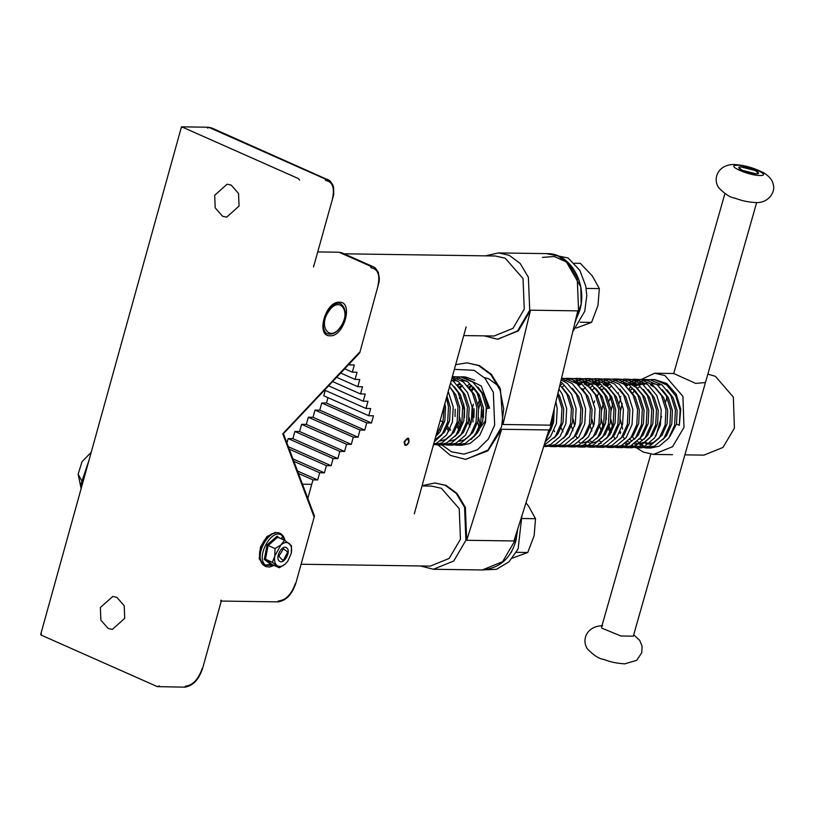 <?xml version="1.0" encoding="UTF-8"?>
<svg xmlns="http://www.w3.org/2000/svg" width="814" height="814" viewBox="0 0 814 814"><rect width="100%" height="100%" fill="white"/><g stroke="black" fill="none" stroke-linecap="round" stroke-linejoin="round"><path stroke-width="1.22" d="M446.927 428.205L448.748 431.532M471.245 439.438L485.297 421.021L486.589 408.475L489.57 408.15L481.216 385.958L462.637 376.79L465.639 377.024L474.745 380.27M463.827 404.039L462.891 409.289M460.429 426.841L458.842 421.744M473.28 404.171L472.496 408.211L473.026 421.947M469.882 426.974L468.294 421.876M481.796 409.564L481.695 416.921M478.011 404.243L479.731 399.043M459.401 383.577L457.315 384.869M459.35 387.088L461.742 385.154M473.483 387.332L471.133 389.743M468.803 387.22L471.194 385.297M577.777 310.867L530.504 310.185L502.96 424.481L550.233 425.162L577.777 310.867M467.053 362.902L479.375 365.567L491.259 374.216L500.417 388.939L502.96 424.481M435.073 483.028L446.143 485.409L457.071 493.467L465.354 507.336L466.697 540.282L501.638 429.273L487.912 450.834L465.659 459.289M462.963 376.801L460.673 376.933M501.638 429.273L548.911 429.955L513.97 540.964L466.697 540.282M460.622 398.168L459.3 398.148M479.08 430.423L478.612 428.907M497.639 339.173L518.365 330.911L530.504 310.185M484.228 377.493L488.96 378.937L499.47 386.731M452.747 380.453L454.731 379.375M457.112 378.357L459.483 377.604M461.853 377.116L464.224 376.872M455.057 416.534L455.168 409.177M473.972 416.809L474.074 409.452M483.424 416.951L483.526 409.595M301.109 564.234L430.321 566.106L449.186 558.435L460.459 539.204L459.208 508.628L441.381 488.288L431.481 486.09L422.028 485.948M463.726 335.572L494.139 336.009L512.993 328.337L524.267 309.106L523.026 278.541L505.199 258.201L495.288 255.993L344.047 253.805M684.879 454.853L703.937 455.128L722.974 447.446L734.411 428.154L733.353 397.13L715.394 376.302L707.844 374.145M705.453 382.529L695.685 383.414L673.738 373.504L724.918 193.579M633.485 383.089L654.68 373.229L664.977 375.58L682.926 396.398L683.984 427.421L672.547 446.713L653.51 454.405L643.213 452.055L636.528 447.812L629.487 446.337M629.039 389.041L630.596 386.681M457.346 380.952L451.953 380.443M466.798 381.084L461.406 380.586M440.018 430.026L440.578 430.972M460.164 384.055L457.956 385.551M447.731 426.485L449.47 430.158M460.114 387.851L462.505 385.765M469.627 384.188L467.419 385.694M457.183 426.617L458.933 430.301M461.182 424.643L459.686 417.429M469.566 387.983L471.957 385.897M474.145 388.197L471.896 390.71M464.54 408.465L464.407 417.501M470.634 424.776L469.139 417.562M478.927 394.302L478.317 395.36M473.992 408.597L473.87 417.633M480.087 424.908L478.591 417.704M478.724 408.669L480.423 401.343M483.455 408.74L483.323 417.765M561.345 382.448L560.571 382.295M560.052 385.134L561.823 384.228M580.25 382.722L574.867 382.224M564.173 385.561L561.965 387.057M593.711 384.147L584.32 382.356M583.129 382.478L580.758 382.845M578.378 383.486L577.228 383.913M561.192 428.123L562.932 431.807M578.968 385.409L580.738 384.493M599.165 382.997L593.772 382.499M574.633 426.282L573.137 419.068M583.017 389.631L585.419 387.545M588.42 385.541L590.191 384.635M598.555 382.6L599.674 382.58M608.618 383.14L604.405 382.651M597.293 383.76L594.912 384.707M592.531 385.968L590.323 387.474M589.855 440.761L591.727 441.778M592.48 389.764L594.871 387.678M597.873 385.683L599.643 384.768M608.007 382.733L609.126 382.722M606.745 383.893L605.585 384.32M601.984 386.111L599.603 387.749M599.308 440.893L601.18 441.921M593.548 426.556L592.053 419.342M593.884 402.991L594.678 400.854M597.12 396.011L599.124 393.07M601.933 389.896L604.324 387.82M607.325 385.816L609.096 384.91M639.112 439.336L643.07 435.052L648.148 423.616L648.799 410.144L644.739 397.324L636.65 387.688L631.522 384.696L623.31 382.926M611.446 386.243L609.238 387.749M601.841 396.082L601.231 397.14M603.001 426.689L601.505 419.485M601.638 410.449L603.337 403.123M640.984 384.829L632.763 383.058M625.661 384.167L624.501 384.595M610.683 397.273L608.862 401.058M606.359 410.51L606.237 419.546M608.465 428.805L610.205 432.488M612.454 426.831L610.958 419.617M611.09 410.582L612.789 403.256M618.04 393.345L618.437 392.826M626.241 386.09L628.011 385.185M646.438 383.689L642.226 383.201M635.113 384.31L633.953 384.727M620.756 396.357L620.136 397.415M619.658 432.621L620.217 433.577M627.675 441.31L629.548 442.328M631.929 441.066L629.598 439.275M622.639 429.009L620.41 419.749M620.543 410.724L622.242 403.398M630.301 390.313L632.692 388.227M635.693 386.223L637.464 385.317M639.835 384.381L642.215 383.73M645.828 383.282L646.947 383.262M659.889 385.103L651.678 383.333M644.566 384.442L643.406 384.869M639.804 386.65L637.596 388.156M634.879 390.517L632.62 393.03M637.128 441.442L639 442.47M444.871 403.561L445.523 407.204L444.871 420.665L439.794 432.112L435.836 436.396M434.798 439.906L444.515 432.183L449.603 420.736L450.244 407.275L446.967 396.001M440.425 440.995L445.584 439.479L453.968 432.315L459.055 420.879L459.696 407.407L455.647 394.587L449.562 386.64L453.459 392.511L457.936 406.939L457.132 422.079L451.322 434.951L441.809 443.009L433.414 444.871M454.273 386.691L460.368 394.658L464.428 407.478L463.787 420.94L458.699 432.387L454.751 436.67M449.888 441.137L455.046 439.611L463.431 432.458L468.508 421.011L469.159 407.549L465.099 394.729L459.004 386.762M459.34 441.269L464.499 439.753L472.883 432.59L477.971 421.153L478.612 407.682L474.552 394.861L468.457 386.904M473.188 386.965L479.283 394.932L483.333 407.753L482.692 421.214L477.604 432.661L473.656 436.945M488.125 408.313L484.004 395.004L477.91 387.037M550.62 430.321L553.601 422.242L554.222 408.608M554.029 438.105L557.977 433.821L563.054 422.385L563.705 408.913L559.645 396.092L557.926 393.254M563.481 438.247L567.429 433.964L572.517 422.517L573.158 409.055L569.098 396.235L563.003 388.268M572.934 438.38L576.882 434.096L581.969 422.649L582.61 409.188L578.551 396.367L572.456 388.4M582.386 438.522L586.334 434.238L591.422 422.792L592.063 409.33L588.013 396.51L581.918 388.543M582.254 443.05L587.413 441.524L595.797 434.371L600.874 422.924L601.526 409.462L597.466 396.642L589.377 387.006L584.249 384.005M596.092 388.746L602.187 396.713L606.247 409.534L605.606 422.995L600.518 434.442L596.57 438.726M579.894 442.501L578.723 442.083M591.707 443.192L596.866 441.666L605.25 434.503L610.337 423.066L610.978 409.605L606.918 396.774L600.824 388.817M605.555 388.889L611.65 396.845L615.699 409.666L615.058 423.138L609.971 434.574L606.023 438.858M589.346 442.633L588.176 442.226M598.799 443.467L601.159 443.325M610.754 438.929L614.702 434.645L619.79 423.199L620.431 409.737L616.371 396.917L608.282 387.281L603.164 384.279M620.207 439.072L624.155 434.778L629.242 423.341L629.883 409.869L625.824 397.049L619.729 389.092M629.66 439.204L633.607 434.92L638.695 423.473L639.336 410.012L635.286 397.191L629.191 389.224M633.913 389.296L640.008 397.263L644.067 410.083L643.426 423.545L638.339 434.981L634.391 439.275M627.156 443.874L629.527 443.732M643.365 389.428L649.46 397.395L653.52 410.215L652.879 423.677L647.791 435.124L643.843 439.407M627.167 443.182L625.997 442.775M636.609 444.006L644.139 442.348L652.523 435.195L657.61 423.748L658.251 410.287L654.191 397.466L648.097 389.499M641.34 444.078L638.98 443.874L648.056 447.792L650.742 448.015L659.269 446.153L668.782 438.105L674.592 425.234L675.396 410.083L670.919 395.665L661.904 384.819L649.999 379.7L642.277 379.395L645.278 379.629L657.173 384.747L666.188 395.594L670.675 410.012L669.861 425.162L664.061 438.034L654.537 446.082L646.011 447.954L638.939 446.479M636.619 443.325L635.449 442.908M646.072 444.149L653.591 442.48L661.975 435.327L667.063 423.88L667.704 410.419L663.644 397.598L655.555 387.963L650.437 384.961M662.281 389.703L668.375 397.67L672.435 410.49L671.784 423.952L666.707 435.398L662.749 439.682M650.793 444.21L648.432 444.006M646.072 443.457L643.721 442.531M667.002 389.774L673.107 397.741L677.156 410.561L676.515 424.023L669.912 436.467M647.313 443.06L644.881 441.982M679.314 425.295L680.718 409.249L676.231 394.241L666.808 383.536L654.588 379.568L651.729 379.528L654.731 379.762L666.625 384.89L675.651 395.726L680.128 410.154L679.314 425.295L676.515 424.023M642.45 440.496L640.028 438.532M637.596 435.958L637.169 435.429M444.322 405.545L442.948 421.876L440.15 420.604M442.948 421.876L435.734 436.528M448.219 391.503L453.215 406.868L452.401 422.018L446.601 434.89L437.087 442.938L433.608 444.19M450.6 382.906L458.19 392.582L462.667 407L461.864 422.151L456.054 435.022L446.54 443.07L438.013 444.943L433.567 444.342M451.933 378.113L458.628 381.878L467.643 392.714L472.12 407.142L471.316 422.283L465.506 435.164L455.993 443.213L447.466 445.075L442.745 444.403M452.33 376.658L456.176 376.892L468.081 382.01L477.096 392.857L481.583 407.275L480.769 422.425L474.969 435.297L465.445 443.345L456.919 445.217L452.197 444.546M460.266 376.882L462.637 376.79M555.881 401.76L557.214 408.374L556.41 423.514L550.6 436.396L545.115 442.012M558.943 389.031L562.189 394.088L566.666 408.506L565.862 423.656L560.052 436.528L550.539 444.576L543.732 446.387M560.643 381.99L562.627 383.384L571.642 394.22L576.129 408.648L575.315 423.789L569.515 436.66L559.991 444.719L551.465 446.581L549.104 446.398M546.743 445.909L544.169 445.014M561.457 378.612L572.079 383.516L581.104 394.363L585.581 408.781L584.767 423.931L578.968 436.803L569.454 444.851L560.917 446.723L558.557 446.54M556.196 446.052L553.846 445.248M564.275 378.388L569.637 378.53L581.542 383.659L590.557 394.495L595.034 408.923L594.23 424.063L588.42 436.935L578.907 444.993L570.37 446.855L568.009 446.672M565.659 446.184L563.298 445.38M564.234 381.369L566.605 380.26M568.986 379.426L571.357 378.846M573.728 378.52L579.09 378.673L590.995 383.791L600.01 394.637L604.487 409.055L603.683 424.206L597.873 437.077L588.359 445.126L579.833 446.998L577.472 446.815M575.111 446.326L572.761 445.523M573.687 381.512L585.551 378.571L588.542 378.805L600.447 383.923L609.462 394.77L613.939 409.198L613.135 424.338L607.325 437.21L597.812 445.258L589.285 447.13L582.214 445.655M578.367 384.859L579.527 383.943M583.139 381.644L595.003 378.714L598.005 378.948L609.9 384.066L618.915 394.912L623.402 409.33L622.588 424.481L616.788 437.352L607.264 445.4L598.738 447.262L596.377 447.079M594.016 446.601L589.316 444.648M587.82 385.002L588.99 384.076M592.592 381.786L604.456 378.846L607.458 379.08L619.352 384.198L628.377 395.044L632.854 409.473L632.04 424.613L626.241 437.484L616.727 445.533L608.19 447.405L601.119 445.93M596.652 385.663L598.443 384.218M602.045 381.919L604.426 380.799M606.806 379.965L609.177 379.395M611.548 379.07L616.91 379.222L628.815 384.34L637.83 395.187L642.307 409.605L641.503 424.755L635.693 437.627L626.18 445.675L617.653 447.537L615.282 447.354M612.932 446.866L610.571 446.062M606.725 385.276L607.895 384.35M611.507 382.061L613.878 380.942M616.259 380.107L626.363 379.355L638.268 384.473L647.283 395.319L651.76 409.737L650.956 424.888L645.146 437.759L635.632 445.807L627.106 447.68L624.745 447.497M622.384 447.008L620.034 446.204M620.96 382.193L623.341 381.074M625.712 380.24L635.815 379.497L647.72 384.615L656.735 395.451L661.222 409.88L660.408 425.02L654.609 437.891L645.085 445.95L636.558 447.812L641.29 447.883L636.568 447.212M627.136 445.197L625.03 443.844M625.64 385.541L626.8 384.625M629.212 383.007L632.793 381.217M635.164 380.382L642.277 379.395M636.589 445.329L634.493 443.976M631.44 389.255L632.509 388.085M635.093 385.683L636.263 384.757M638.664 383.15L642.246 381.349M644.627 380.514L651.729 379.528M446.428 397.944L448.483 406.797L447.68 421.947L441.87 434.818L434.249 441.87M451.383 380.087L453.897 381.807L462.912 392.653L467.399 407.071L466.585 422.222L460.785 435.093L451.261 443.142L442.735 445.014L440.374 444.831M452.248 376.953L463.349 381.939L472.374 392.786L476.851 407.214L476.037 422.354L470.238 435.225L460.724 443.274L452.187 445.146L449.827 444.963M453.184 376.658L460.907 376.963L472.812 382.081L481.827 392.928L486.304 407.346L485.5 422.497L479.69 435.368L470.177 443.416L461.65 445.278L456.919 445.217M450.61 430.179L450.061 428.927M460.063 430.311L457.977 424.593M557.651 394.383L561.945 408.445L561.131 423.585L555.331 436.457L544.108 445.217M559.92 385.002L566.92 394.159L571.397 408.577L570.594 423.728L564.784 436.599L555.27 444.648L546.733 446.52L543.711 446.469M561.151 379.873L567.358 383.445L576.373 394.291L580.85 408.72L580.046 423.86L574.236 436.731L564.723 444.78L556.196 446.652L551.465 446.581M561.548 378.225L564.906 378.469L576.811 383.587L585.826 394.434L590.303 408.852L589.499 424.002L583.689 436.874L574.175 444.922L565.649 446.784L560.917 446.723M566.636 378.296L574.369 378.602L586.263 383.72L595.278 394.566L599.765 408.984L598.951 424.135L593.152 437.006L583.628 445.055L575.101 446.927L570.37 446.855M554.619 431.685L554.059 430.433M578.459 378.591L583.821 378.744L595.716 383.862L604.741 394.698L609.218 409.127L608.404 424.267L602.604 437.149L593.091 445.197L584.554 447.059L579.833 446.998M587.912 378.724L593.274 378.876L605.178 383.994L614.194 394.841L618.671 409.259L617.867 424.409L612.057 437.281L602.543 445.329L594.016 447.201L584.594 444.576M577.513 438.441L575.579 435.744M572.975 430.708L571.428 426.231M597.364 378.866L602.726 379.019L614.631 384.137L623.646 394.973L628.123 409.401L627.319 424.542L621.509 437.413L611.996 445.472L603.469 447.334L598.738 447.262M604.456 378.846L612.179 379.151L624.084 384.269L633.099 395.116L637.586 409.534L636.772 424.684L630.962 437.556L621.448 445.604L612.922 447.476L608.19 447.405M591.88 430.982L590.343 426.505M616.269 379.141L621.642 379.283L633.536 384.412L642.551 395.248L647.038 409.676L646.224 424.816L640.425 437.688L630.901 445.746L622.374 447.608L617.653 447.537M601.332 431.115L599.796 426.648M625.732 379.273L631.094 379.426L642.989 384.544L652.014 395.39L656.491 409.808L655.677 424.959L649.877 437.83L640.364 445.879L631.827 447.751L627.106 447.68M629.466 447.558L627.106 447.079M624.755 446.276L622.415 445.126M615.323 438.99L613.4 436.294M611.345 432.509L609.248 426.78M611.263 398.657L611.884 397.293M635.185 379.405L640.547 379.558L652.452 384.676L661.467 395.523L665.944 409.951L665.14 425.091L659.33 437.963L649.816 446.011L641.29 447.883M634.208 446.408L631.868 445.268M624.786 439.133L622.852 436.426M620.797 432.641L620.248 431.389M619.057 403.357L620.716 398.789M634.238 439.265L632.315 436.558M739.122 168.274C741.371 171.581 761.487 176.068 758.19 172.527C755.941 169.22 735.815 164.733 739.122 168.274L738.807 167.938M758.322 173.494L758.19 172.527M650.773 454.212L601.577 627.156L601.943 628.215L620.94 635.988L633.302 636.182L756.644 202.605M741.086 166.951L738.776 167.592L742.276 170.309L756.226 173.84L758.536 173.209L755.036 170.492L741.086 166.951M350.112 363.044L349.593 364.916L354.314 364.977L352.32 372.171L357.051 372.242L355.057 379.426L359.788 379.497L357.794 386.691L362.515 386.752L360.521 393.945L365.252 394.017L363.258 401.21L367.989 401.271L365.995 408.465L370.716 408.536L368.722 415.72L373.453 415.791L371.459 422.985L366.727 422.914L364.733 430.107L360.012 430.036L358.018 437.23L353.286 437.159L351.292 444.352L346.561 444.281L344.566 451.475L339.845 451.404L337.851 458.597L333.119 458.526L331.125 465.72L326.404 465.649L324.41 472.832L319.678 472.771L317.684 479.955L312.963 479.894L307.824 498.412M414.285 513.848L466.137 326.892M312.963 479.894L298.423 473.443M368.722 415.72L323.748 395.777L325.244 390.394M286.935 442.958L288.156 438.583L292.877 438.644L294.872 431.461L299.603 431.522L301.597 424.338L306.318 424.399L308.313 417.216L313.044 417.277L315.038 410.093L319.77 410.154L321.754 402.971L326.485 403.042L327.981 397.649M349.593 364.916L348.718 364.519M352.32 372.171L344.688 368.783M355.057 379.426L340.669 373.046M357.794 386.691L336.65 377.309M360.521 393.945L332.621 381.573M363.258 401.21L328.602 385.836M365.995 408.465L324.583 390.099M371.459 422.985L326.485 403.042M366.727 422.914L321.754 402.971M364.733 430.107L319.77 410.154M360.012 430.036L315.038 410.093M358.018 437.23L313.044 417.277M353.286 437.159L308.313 417.216M351.292 444.352L306.318 424.399M346.561 444.281L301.597 424.338M344.566 451.475L299.603 431.522M339.845 451.404L294.872 431.461M337.851 458.597L292.877 438.644M333.119 458.526L288.156 438.583M331.125 465.72L288.37 446.754M326.404 465.649L289.285 449.186M324.41 472.832L292.938 458.882M319.678 472.771L293.854 461.314M317.684 479.955L297.497 471.011M263.94 565.445L259.208 558.73L260.439 547.1L267.002 536.497L275.549 532.325M339.357 302.228C353.876 301.394 343.996 337.037 330.046 335.785C315.527 336.62 325.417 300.977 339.357 302.228M231.196 185.104L238.543 193.478L239.051 206.084L226.638 217.165L222.558 216.259L215.211 207.875L214.693 195.279L227.116 184.188L231.196 185.104M116.87 597.354L124.216 605.738L124.725 618.335L112.312 629.426L108.221 628.51L100.875 620.126L100.366 607.529L112.79 596.448L116.87 597.354M318.101 251.923L338.99 252.228L370.451 266.178L373.361 266.809L341.9 252.849L338.99 252.228M41.351 633.506L41.168 635.103L157.336 686.629L184.625 687.158L185.399 686.233C192.877 685.276 198.474 679.344 202.198 668.436L202.198 668.436M181.603 127.778L182.082 126.984L181.603 127.778L182.082 126.984L298.26 178.51L299.644 180.128M377.889 285.948L377.889 285.948C380.219 275.01 377.94 268.966 371.052 267.796L370.451 266.178M277.391 601.739L278.663 600.956C286.131 599.999 291.738 594.057 295.462 583.15L295.462 583.15M332.478 198.657L332.478 198.657C334.808 187.719 332.529 181.675 325.651 180.505L325.04 178.897L327.971 179.528M220.665 600.915L221.143 600.121L220.665 600.915M313.939 516.534L282.773 433.77L359.127 352.655M157.336 686.629L159.402 685.856M313.543 266.961L313.726 265.364M211.782 127.991L208.374 127.228L211.782 127.991L329.823 180.627L332.895 184.951L333.618 187.515L333.72 194.617L313.95 265.476M181.43 126.974L40.7 634.421L41.168 635.103M287.332 552.706L287.322 551.648L283.435 548.789L278.815 556.308L282.712 560.225L283.801 559.574L287.332 552.706M586.182 288.41L599.328 288.604L592.348 276.007L580.321 263.329L574.45 263.248M575.936 320.146L575.264 322.161M580.179 322.232L591.564 322.395L597.964 305.535L599.328 288.604M576.19 328.042L591.564 322.395M522.374 518.508L535.52 518.701L528.54 506.094L525.956 502.889M512.128 550.244L511.457 552.258M516.371 552.33L527.757 552.492L534.157 535.632L535.52 518.701M512.382 558.139L527.757 552.492M279.416 561.121C283.862 565.12 291.575 551.159 286.721 547.893C282.275 543.894 274.572 557.855 279.416 561.121M267.053 544.932L275.01 548.585L280.911 544.922L284.564 540.272L277.666 537.209L268.111 545.522L265.486 559.259L272.425 564.682L271.591 565.069L264.306 559.371L267.053 544.932L277.096 536.202L279.66 538.095M264.306 559.371L265.486 559.259L272.395 562.321L274.827 555.952L275.01 548.585M287.739 561.304L285.226 564.082L287.739 561.304L291.249 553.398L291.504 545.695L284.564 540.272M271.591 565.069L272.425 564.682L279.324 567.745L272.395 562.321M291.32 553.062C292.063 548.595 291.341 545.4 289.163 543.477C286.813 541.859 284.066 542.338 280.911 544.922L274.827 555.952C274.084 560.419 274.796 563.614 276.984 565.537C279.334 567.154 282.082 566.676 285.226 564.082L279.324 567.745M277.096 536.202L277.554 537.148M517.745 528.968L515.903 540.669C510.805 558.465 499.603 568.233 482.275 569.973L502.614 561.701L514.753 540.974L516.218 533.821M546.387 437.963L550.406 427.594L552.401 416.178M479.436 395.217L479.202 396.011M576.129 317.735L578.571 310.877L577.228 277.93L568.945 264.072L558.017 256.003L547.334 253.632C570.889 253.154 587.789 284.635 579.71 310.572L575.233 321.438M435.47 483.028L445.35 485.398L456.288 493.457L464.57 507.315L465.903 540.272L453.764 560.999L433.424 569.261L482.275 569.973M441.453 444.668L451.505 451.79L464.031 454.131L477.34 449.847L488.268 439.184L494.658 425.173L493.325 392.226L485.042 378.368L474.104 370.299L454.354 369.373M467.44 362.912L478.591 365.557L490.801 374.562L500.061 390.059L503.713 409.015L501.556 426.882L487.983 450.05L466.046 459.3M547.334 253.632L498.494 252.92L509.167 255.301L520.095 263.36L528.378 277.228L529.721 310.175L517.572 330.901L498.026 339.184M478.032 423.138L479.08 427.788M759.869 175.498C772.669 175.956 749.022 165.191 737.443 165.293C724.633 164.845 748.29 175.61 759.869 175.498M207.601 128.154L208.872 127.371L325.04 178.897M340.618 326.719C351.76 311.497 339.265 295.217 328.785 311.294C317.653 326.526 330.138 342.796 340.618 326.719M407.02 444.698L404.873 445.258L404.059 441.748L407.417 438.186L408.781 441.819M408.842 441.982C408.587 437.942 407.224 437.922 404.741 441.921C404.996 445.96 406.359 445.97 408.842 441.982M88.533 461.935L81.695 483.638L81.634 486.833M81.553 480.464L78.144 474.206L82.031 461.68L91.209 452.309M542.368 257.387L554.283 256.532L566.442 261.966L580.809 286.945L581.165 303.968L575.366 320.879M517.846 528.632L515.221 542.907M284.971 540.537L282.082 535.602C272.11 526.638 254.833 557.936 265.7 565.272L273.901 565.343M265.985 564.977L270.92 564.438M282.438 539.326L281.685 537.454M553.683 410.887L551.556 427.289L545.238 441.605M434.676 483.017L422.1 485.704M466.656 362.902L455.657 364.682M498.494 252.92L485.388 255.85M484.228 335.867L497.242 339.173M438.074 444.943L450.407 455.413L465.262 459.289M420.421 565.964L433.424 569.261M311.721 484.35L302.472 484.218M654.68 373.229L673.738 373.504M653.51 454.405L672.557 454.68M656.013 435.805L661.528 416.422L656.013 435.805M665.628 401.994L666.992 397.191L665.628 401.994M438.013 444.943L442.735 445.014M447.466 445.075L452.187 445.146M576.098 378.439L580.82 378.5M585.551 378.571L590.272 378.642M589.285 447.13L594.016 447.201M595.003 378.714L599.735 378.775M613.909 378.978L618.64 379.049M623.371 379.121L628.093 379.192M632.824 379.253L637.545 379.324M646.011 447.954L650.742 448.015M633.699 634.788L639.763 640.465L642.083 646.194L641.778 652.747L636.65 660.358L624.704 663.868C612.881 662.993 609.228 661.202 603.123 659.279C598.962 658.76 593.793 655.392 587.637 649.165C581.013 639.997 586.904 625.793 602.696 625.763M733.913 164.489C744.698 165.161 754.914 168.091 764.56 173.29C769.891 176.892 772.801 180.769 773.3 184.931C775.447 189.784 770.482 203.022 755.921 202.605C744.098 201.73 740.435 199.929 734.34 198.006C730.178 197.497 725.009 194.119 718.854 187.892C712.23 178.724 718.121 164.52 733.913 164.489M261.66 562.525L259.483 556.969L259.666 551.648L261.375 545.685L264.377 540.221L268.081 536.131L272.039 533.76L274.644 533.251M338.583 303.154L340.476 303.53C346.764 308.557 346.856 316.392 340.73 327.024C336.63 332.885 332.081 335.093 327.075 333.669C328.286 334.401 322.11 332.773 323.463 321.622C327.208 309.595 332.244 303.439 338.583 303.154M221.113 601.058L277.889 601.882C286.04 600.813 292.033 594.556 295.879 583.089L314.448 516.117M221.316 600.925L202.615 668.375C198.769 679.832 192.776 686.1 184.625 687.158M314.438 516.005L283.435 433.659M283.425 433.699L359.727 352.859L379.121 281.909L379.355 278.49L378.307 272.242L375.234 267.918L373.361 266.809M181.634 126.842L208.374 127.228M407.967 438.298C408.618 437.708 408.954 438.919 408.954 441.951C407.946 444.576 406.583 445.675 404.873 445.258M81.298 488.034L81.288 483.19L89.041 460.124M81.135 488.634L78.144 474.206M572.751 331.736L584.757 311.263L586.782 295.563L585.795 286.182L579.812 270.34L568.141 257.977L546.489 253.622M481.43 569.963L496.459 569.322L508.954 561.823L518.101 548.992L521.896 515.791M274.115 565.435L269.648 567.032L265.924 566.595L264.051 565.526C252.167 557.234 270.095 524.664 281.736 534.452L283.465 536.324L285.195 540.679"/></g></svg>
